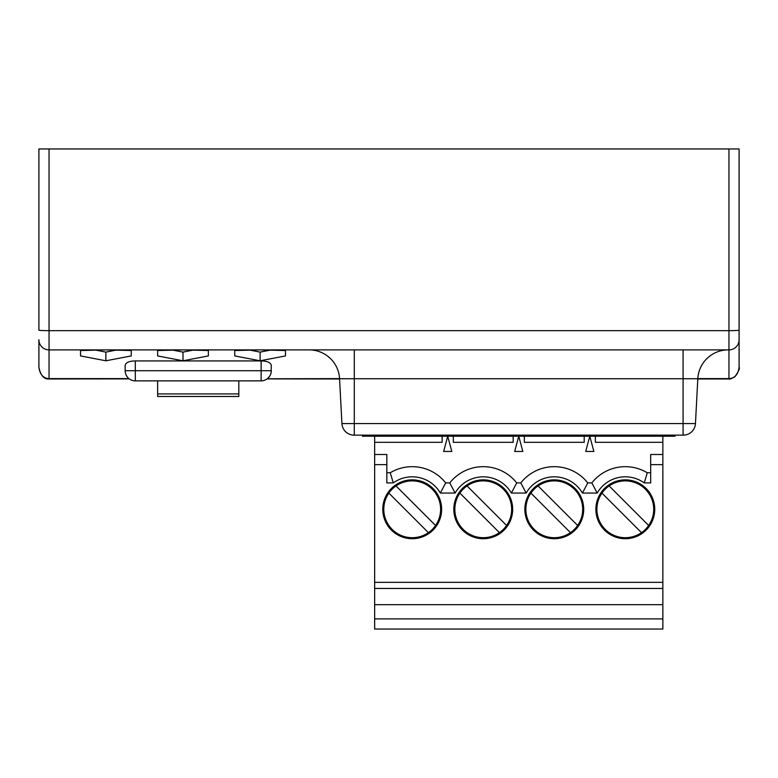 <?xml version="1.0" encoding="UTF-8"?>
<svg xmlns="http://www.w3.org/2000/svg" width="778" height="778" viewBox="0 0 778 778"><rect width="100%" height="100%" fill="white"/><g stroke="black" fill="none" stroke-linecap="round" stroke-linejoin="round"><path stroke-width="1.17" d="M451.785 435.135L451.785 436.225L447.72 436.225L448.021 435.135L447.72 436.225L362.48 436.225L362.48 435.135M522.816 435.135L522.816 436.225L518.761 436.225L519.052 435.135L518.761 436.225L513.179 436.225L513.179 442.312L453.302 442.312L453.302 436.225L447.72 436.225L447.428 435.135L447.72 436.225L443.917 436.225L451.532 436.225L442.137 436.225L442.137 442.312L374.656 442.312L374.656 436.225M593.847 435.135L593.847 436.225L589.792 436.225L590.084 435.135L589.792 436.225L584.21 436.225L584.21 442.312L524.343 442.312L524.343 436.225L514.948 436.225L522.563 436.225L518.761 436.225L518.469 435.135L518.761 436.225L514.696 436.225L514.696 435.135M662.856 436.225L662.856 442.312L595.374 442.312L595.374 436.225L585.99 436.225L593.595 436.225L589.792 436.225L589.5 435.135L589.792 436.225L585.737 436.225L585.737 435.135M675.032 435.135L675.032 436.225L443.664 436.225L451.785 436.225L443.664 436.225L443.664 435.135M38.9 329.59L38.9 148.968L739.1 148.968L739.1 367.187C738.147 374.481 734.772 378.293 728.957 378.614L728.957 378.974C729.414 379.479 731.427 378.711 734.977 376.659C738.643 371.349 740.014 368.189 739.1 367.187M728.957 148.968L728.957 349.886A10.143 10.143 0 0 0 739.1 339.743L739.1 329.59M38.9 367.187C40.553 375.414 43.938 379.343 49.043 378.974L49.043 378.614C43.237 378.293 39.853 374.49 38.9 367.187L38.9 339.743A10.143 10.143 0 0 0 49.043 349.886L49.043 148.968M127.291 376.941A10.143 10.143 0 0 0 127.602 377.33L126.561 375.871M128.409 378.157A10.143 10.143 0 0 0 129.138 378.779L128.409 378.157M129.323 378.915L129.294 378.886A10.143 10.143 0 0 0 135.304 380.87A10.143 10.143 0 0 1 125.161 370.717L125.161 365.281C125.88 362.48 129.265 361.031 135.304 360.934L261.136 360.934C267.175 361.021 270.559 362.48 271.289 365.281L271.123 372.545M269.149 376.941A10.143 10.143 0 0 1 267.301 378.779L339.558 378.614M339.578 378.974L267.136 378.896A10.143 10.143 0 0 1 261.136 380.87L135.304 380.87L135.304 370.717L125.161 370.717L125.161 365.281M157.633 393.921L238.817 393.921L238.817 396.479L157.633 396.479L157.633 380.87M238.817 393.921L238.817 380.87M105.701 349.886L80.504 350.547L80.504 355.925L105.876 360.788L105.876 352.123L116.535 350.003M106.051 349.886L131.249 350.547L131.249 355.925L105.876 360.788M182.82 349.886L157.633 350.547L157.633 355.925L182.995 360.788L182.995 352.123L193.654 350.003M183.17 349.886L208.368 350.547L208.368 355.925L182.995 360.788M259.949 349.886L234.752 350.547L234.752 355.925L260.124 360.788L260.124 352.123L270.783 350.003M309.236 349.886L260.299 349.886L285.497 350.547L285.497 355.925L260.124 360.788M128.934 378.614L49.043 378.614L49.043 349.886L728.189 349.886A30.439 30.439 0 0 0 697.808 378.74L695.454 423.592L341.921 423.592L339.568 378.74L341.921 423.592A12.176 12.176 0 0 0 354.078 435.135A12.176 12.176 0 0 1 341.921 423.592M270.637 374.276L269.878 375.871M269.694 376.173L267.515 378.614M126.318 375.434L125.803 374.276M125.326 372.545L125.161 370.717M129.304 378.896L49.043 378.974M261.136 360.934L261.136 370.717L271.289 370.717A10.143 10.143 0 0 1 261.136 380.87L261.136 370.717L135.304 370.717L135.304 360.934M249.466 350.003L260.124 352.123M172.337 350.003L182.995 352.123M95.217 350.003L105.876 352.123M234.752 355.925L234.752 350.547M285.497 355.925L285.497 350.547M157.633 355.925L157.633 350.547M208.368 355.925L208.368 350.547M80.504 355.925L80.504 350.547M131.249 355.925L131.249 350.547M309.167 349.886A30.439 30.439 0 0 1 339.568 378.74A30.439 30.439 0 0 0 309.167 349.886M354.078 435.135L683.298 435.135A12.176 12.176 0 0 0 695.454 423.592M374.656 588.45L662.856 588.45L662.856 604.681L374.656 604.681L374.656 442.312M662.856 604.681L662.856 629.032L374.656 629.032L374.656 604.681M374.656 464.641L386.831 464.641L386.831 454.498L374.656 454.498M386.831 464.641L386.831 482.905L393.279 482.905L390.255 472.761L386.831 472.761M662.856 442.312L662.856 588.45M412.204 466.674A42.625 42.625 0 0 1 445.677 482.905L440.329 493.058L455.12 493.058L449.772 482.905L445.677 482.905A42.625 42.625 0 0 0 390.255 472.761M662.856 454.498L650.68 454.498L650.68 464.641L662.856 464.641M650.68 472.761L647.267 472.761L644.242 482.905L650.68 482.905L650.68 464.641M585.717 451.454L589.792 436.225L593.867 451.454L589.792 436.225L585.717 451.454L593.867 451.454M514.676 451.454L518.761 436.225L522.835 451.454L518.761 436.225L514.676 451.454L522.835 451.454M443.645 451.454L447.72 436.225L451.804 451.454L447.72 436.225L443.645 451.454L451.804 451.454M554.276 466.674A42.625 42.625 0 0 1 587.75 482.905L582.401 493.058L597.183 493.058L591.834 482.905L587.75 482.905A42.625 42.625 0 0 0 520.803 482.905L516.709 482.905A42.625 42.625 0 0 0 449.772 482.905M520.803 482.905L526.152 493.058L511.36 493.058A32.472 32.472 0 0 0 455.12 493.058M483.245 466.674A42.625 42.625 0 0 1 516.709 482.905L511.36 493.058M625.308 466.674A42.625 42.625 0 0 1 647.267 472.761A42.625 42.625 0 0 0 591.834 482.905M554.276 538.716A29.428 29.428 0 0 1 524.849 509.289A29.428 29.428 0 0 1 554.276 479.861A29.428 29.428 0 0 1 583.704 509.289A29.428 29.428 0 0 1 554.276 538.716M412.204 479.861A29.428 29.428 0 0 1 441.632 509.289A29.428 29.428 0 0 1 412.204 538.716A29.428 29.428 0 0 1 382.776 509.289A29.428 29.428 0 0 1 412.204 479.861M483.245 538.716A29.428 29.428 0 0 1 453.807 509.289A29.428 29.428 0 0 1 483.245 479.861A29.428 29.428 0 0 1 512.673 509.289A29.428 29.428 0 0 1 483.245 538.716M625.308 538.716A29.428 29.428 0 0 1 595.88 509.289A29.428 29.428 0 0 1 625.308 479.861A29.428 29.428 0 0 1 654.736 509.289A29.428 29.428 0 0 1 625.308 538.716M467.063 485.939L506.595 525.471A28.416 28.416 0 0 1 499.418 532.648L459.886 493.116A28.416 28.416 0 0 1 503.337 489.197A28.416 28.416 0 0 1 506.595 525.471M499.418 532.648A28.416 28.416 0 0 1 459.886 493.116M435.563 525.471A28.416 28.416 0 0 1 428.386 532.648L388.844 493.116A28.416 28.416 0 0 1 396.021 485.939L435.563 525.471A28.416 28.416 0 0 0 396.021 485.939M428.386 532.648A28.416 28.416 0 0 1 388.844 493.116M538.094 485.939A28.416 28.416 0 0 1 577.636 525.471A28.416 28.416 0 0 1 570.459 532.648L530.917 493.116A28.416 28.416 0 0 1 538.094 485.939L577.636 525.471M570.459 532.648A28.416 28.416 0 0 1 530.917 493.116M641.49 532.648L601.958 493.116A28.416 28.416 0 0 1 609.125 485.939L648.667 525.471A28.416 28.416 0 0 1 605.216 529.38A28.416 28.416 0 0 1 601.958 493.116M609.125 485.939A28.416 28.416 0 0 1 648.667 525.471M38.9 339.743A10.143 10.143 0 0 0 49.043 349.886M38.9 330.125A10.143 0.535 0 0 0 49.043 330.66L728.957 330.66A10.143 0.535 180 0 0 739.1 330.125M728.957 349.886L728.957 378.614L697.817 378.614M354.291 349.886L354.291 378.74L339.568 378.74M683.084 349.886L683.084 378.74L354.291 378.74L354.291 435.135M697.808 378.74L683.084 378.74L683.084 435.135M662.856 582.352L374.656 582.352M440.329 493.058A32.472 32.472 0 0 0 393.279 482.905M662.856 618.889L374.656 618.889M582.401 493.058A32.472 32.472 0 0 0 526.152 493.058M644.242 482.905A32.472 32.472 0 0 0 597.183 493.058M697.798 378.974L728.957 378.974"/></g></svg>
